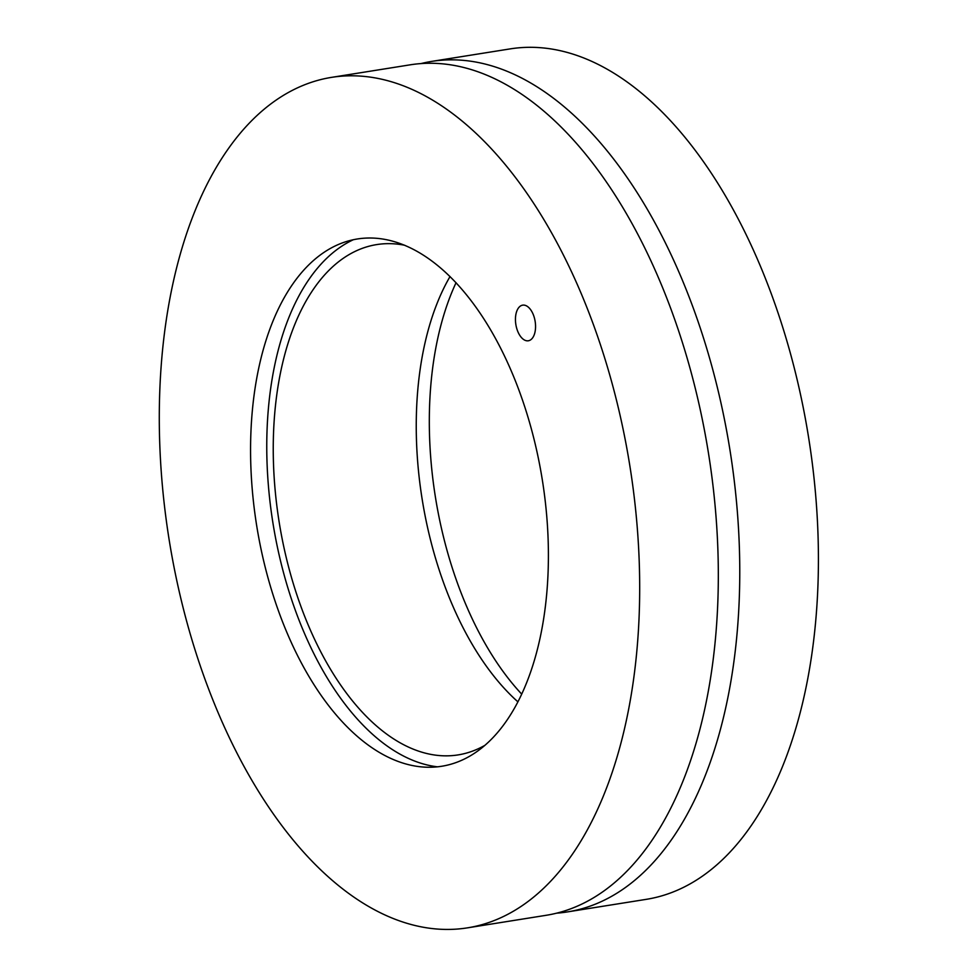 <?xml version="1.0" encoding="UTF-8"?>
<svg xmlns="http://www.w3.org/2000/svg" width="977" height="977" viewBox="0 0 977 977"><rect width="100%" height="100%" fill="white"/><g stroke="black" fill="none" stroke-linecap="round" stroke-linejoin="round"><path stroke-width="1.47" d="M532.685 337.761A18.038 9.77 80.9 0 1 528.337 340.778A18.038 9.77 80.9 0 1 516.882 328.944A18.038 9.77 80.9 0 1 518.323 308.17A18.038 9.77 80.9 0 1 522.658 305.154A18.038 9.77 80.9 0 1 534.126 316.988A18.038 9.77 80.9 0 1 532.685 337.761M293.112 283.55A266.99 144.633 80.9 0 1 344.686 242.088A266.99 144.633 80.9 0 1 542.308 479.841A266.99 144.633 80.9 0 1 428.402 767.25A266.99 144.633 80.9 0 1 268.516 579.703A266.99 144.633 80.9 0 1 293.112 283.55M467.262 927.881L545.911 915.339A430.637 233.283 -99.1 0 0 708.496 453.352A430.637 233.283 -99.1 0 0 410.34 64.8L331.692 77.342A430.637 233.283 -99.1 0 0 227.922 149.298A430.637 233.283 -99.1 0 0 193.629 645.345A430.637 233.283 -99.1 0 0 467.262 927.881A430.637 233.283 -99.1 0 0 629.86 465.895A430.637 233.283 -99.1 0 0 331.692 77.342M484.519 745.549A258.38 139.967 80.9 0 1 458.03 754.916A258.38 139.967 80.9 0 1 293.845 585.394A258.38 139.967 80.9 0 1 314.423 287.775A258.38 139.967 80.9 0 1 376.682 244.592A258.38 139.967 80.9 0 1 404.771 245.276M450.043 276.515A258.38 139.967 -99.1 0 0 517.834 701.779M353.405 239.695A270.018 146.269 -99.1 0 0 309.782 278.225A270.018 146.269 -99.1 0 0 282.756 569.774A270.018 146.269 -99.1 0 0 437.415 766.823M456.064 282.683A266.99 144.633 -99.1 0 0 521.633 694.049M421.136 63.554A430.637 233.283 80.9 0 1 431.785 61.38A430.637 233.283 80.9 0 1 729.941 449.933A430.637 233.283 80.9 0 1 567.356 911.92A430.637 233.283 80.9 0 1 556.56 913.177M567.356 911.92L646.005 899.39A430.637 233.283 -99.1 0 0 808.59 437.403A430.637 233.283 -99.1 0 0 510.434 48.85L431.785 61.38"/></g></svg>
